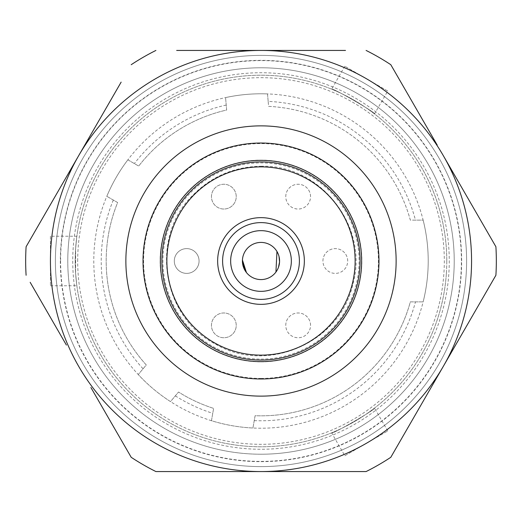 <?xml version="1.0" encoding="UTF-8"?>
<svg xmlns="http://www.w3.org/2000/svg" width="522" height="522" viewBox="0 0 522 522"><rect width="100%" height="100%" fill="white"/><g stroke="black" fill="none" stroke-linecap="round" stroke-linejoin="round"><path stroke-width="0.39" stroke-dasharray="2.61 1.96" d="M55.391 261A205.609 205.609 0 0 0 363.801 439.061A205.609 205.609 0 0 0 363.801 82.939A205.609 205.609 0 0 0 55.391 261A205.609 205.609 0 0 0 363.801 439.061A205.609 205.609 0 0 0 363.801 82.939A205.609 205.609 0 0 0 55.391 261A205.609 205.609 0 0 0 363.801 439.061A205.609 205.609 0 0 0 363.801 82.939A205.609 205.609 0 0 0 55.391 261A205.609 205.609 0 0 0 363.801 439.061A205.609 205.609 0 0 0 363.801 82.939A205.609 205.609 0 0 0 55.391 261M72.734 261A188.266 188.266 0 0 0 355.136 424.04A188.266 188.266 0 0 0 355.136 97.96A188.266 188.266 0 0 0 72.734 261M67.782 261A193.218 193.218 0 0 0 357.609 428.334A193.218 193.218 0 0 0 357.609 93.666A193.218 193.218 0 0 0 67.782 261M291.309 262.507A30.348 30.348 0 0 0 247.154 234A30.348 30.348 0 0 0 244.537 286.493A30.348 30.348 0 0 0 291.309 262.507M261.927 242.443A18.577 18.577 0 0 0 244.466 269.476A18.577 18.577 0 0 0 276.608 271.075A18.577 18.577 0 0 0 261.927 242.443M278.5 267.244L275.929 272.06M276.96 251.487L279.035 256.537M245.04 270.513L246.43 272.523M261 466.609A205.609 205.609 0 0 0 439.061 158.199A205.609 205.609 0 0 0 82.939 158.199A205.609 205.609 0 0 0 261 466.609A205.609 205.609 0 0 0 439.061 158.199A205.609 205.609 0 0 0 82.939 158.199A205.609 205.609 0 0 0 261 466.609A205.609 205.609 0 0 0 439.061 158.199A205.609 205.609 0 0 0 82.939 158.199A205.609 205.609 0 0 0 261 466.609A205.609 205.609 0 0 0 439.061 158.199A205.609 205.609 0 0 0 82.939 158.199A205.609 205.609 0 0 0 261 466.609M261 454.218A193.218 193.218 0 0 0 428.334 164.391A193.218 193.218 0 0 0 93.666 164.391A193.218 193.218 0 0 0 261 454.218A193.218 193.218 0 0 0 428.334 164.391A193.218 193.218 0 0 0 93.666 164.391A193.218 193.218 0 0 0 261 454.218M261 461.65A200.65 200.65 0 0 0 434.767 160.672A200.65 200.65 0 0 0 87.233 160.672A200.65 200.65 0 0 0 261 461.65M268.171 101.385L267.518 93.914A167.21 167.21 0 0 0 225.569 97.588L226.652 110.031A154.825 154.825 0 0 0 138.695 166.074L127.87 159.823A167.21 167.21 0 0 0 106.814 196.298L117.639 202.543A154.825 154.825 0 0 0 146.277 364.963L138.245 374.535A167.21 167.21 0 0 0 170.505 401.607L178.537 392.035A154.825 154.825 0 0 0 213.628 408.4L211.462 420.699A167.21 167.21 0 0 0 252.929 428.014L255.101 415.714A154.825 154.825 0 0 0 410.331 301.873L423.14 301.873L410.331 301.873A154.825 154.825 0 0 1 255.101 415.714L252.929 428.014A167.21 167.21 0 0 1 211.462 420.699L213.628 408.4A154.825 154.825 0 0 1 178.537 392.035L170.505 401.607A167.21 167.21 0 0 1 138.245 374.535L146.277 364.963A154.825 154.825 0 0 1 117.639 202.543L106.814 196.298A167.21 167.21 0 0 1 127.87 159.823L138.695 166.074A154.825 154.825 0 0 1 226.652 110.031L225.569 97.588A167.21 167.21 0 0 1 267.518 93.914L268.608 106.364A154.825 154.825 0 0 1 410.331 220.127L415.46 220.127A159.778 159.778 0 0 0 268.171 101.385L268.608 106.364A154.825 154.825 0 0 1 410.331 220.127L423.14 220.127A167.21 167.21 0 0 1 423.14 301.873A167.21 167.21 0 0 0 423.14 220.127L415.46 220.127M254.234 420.634A159.778 159.778 0 0 0 415.46 301.873M175.32 395.865A159.778 159.778 0 0 0 212.761 413.32M113.307 200.043A159.778 159.778 0 0 0 143.061 368.793M226.222 105.052A159.778 159.778 0 0 0 134.363 163.575M77.687 261A183.313 183.313 0 0 1 352.657 102.247A183.313 183.313 0 0 1 352.657 419.753A183.313 183.313 0 0 1 77.687 261M446.375 273.384A185.786 185.786 0 0 0 261 75.214A185.786 185.786 0 0 0 75.625 273.384A185.786 185.786 0 0 0 261 446.786A185.786 185.786 0 0 0 446.375 273.384M75.214 261L75.625 273.384L75.625 248.616L75.214 261M50.438 236.231L50.438 285.769L50.438 236.231L76.871 236.231M75.625 248.616C77.178 232.329 77.178 232.329 75.625 248.616C77.178 232.329 77.178 232.329 75.625 248.616M75.625 273.384C77.178 289.664 77.178 289.664 75.625 273.384C77.178 289.664 77.178 289.664 75.625 273.384M387.735 91.037L344.827 66.261L387.735 91.037L374.515 113.926C376.747 113.124 331.202 86.835 331.614 89.151C331.163 86.815 376.734 113.117 374.515 113.926M344.827 455.739L387.735 430.963L344.827 455.739L331.614 432.849C331.189 435.172 376.734 408.876 374.515 408.073C376.767 408.856 331.202 435.172 331.614 432.849M446.786 261A185.786 185.786 0 0 1 168.104 421.9A185.786 185.786 0 0 1 168.104 100.1A185.786 185.786 0 0 1 446.786 261M60.598 261A200.402 200.402 0 0 0 361.204 434.552A200.402 200.402 0 0 0 361.204 87.448A200.402 200.402 0 0 0 60.598 261M186.687 273.384A12.384 12.384 0 0 1 174.296 261A12.384 12.384 0 0 1 186.687 248.616A12.384 12.384 0 0 1 199.071 261A12.384 12.384 0 0 1 186.687 273.384A12.384 12.384 0 0 0 199.071 261A12.384 12.384 0 0 0 186.687 248.616A12.384 12.384 0 0 0 174.296 261A12.384 12.384 0 0 0 186.687 273.384A12.384 12.384 0 0 0 199.071 261A12.384 12.384 0 0 0 186.687 248.616A12.384 12.384 0 0 0 174.296 261A12.384 12.384 0 0 0 186.687 273.384M236.231 325.356A12.384 12.384 0 0 0 223.84 312.972A12.384 12.384 0 0 0 211.456 325.356A12.384 12.384 0 0 0 223.84 337.747A12.384 12.384 0 0 0 236.231 325.356M223.84 337.747A12.384 12.384 0 0 1 213.113 319.164A12.384 12.384 0 0 1 234.567 319.164A12.384 12.384 0 0 1 223.84 337.747M310.544 325.356A12.384 12.384 0 0 0 298.16 312.972A12.384 12.384 0 0 0 285.769 325.356A12.384 12.384 0 0 0 298.16 337.747A12.384 12.384 0 0 0 310.544 325.356M285.769 325.356A12.384 12.384 0 0 1 302.395 313.722A12.384 12.384 0 0 1 307.647 333.323A12.384 12.384 0 0 1 285.769 325.356M347.704 261A12.384 12.384 0 0 0 335.313 248.616A12.384 12.384 0 0 0 322.929 261A12.384 12.384 0 0 0 335.313 273.384A12.384 12.384 0 0 0 347.704 261M322.929 261A12.384 12.384 0 0 1 335.313 248.616A12.384 12.384 0 0 1 347.704 261A12.384 12.384 0 0 1 335.313 273.384A12.384 12.384 0 0 1 322.929 261M310.544 196.644A12.384 12.384 0 0 0 298.16 184.253A12.384 12.384 0 0 0 285.769 196.644A12.384 12.384 0 0 0 298.16 209.028A12.384 12.384 0 0 0 310.544 196.644M285.769 196.644A12.384 12.384 0 0 1 301.364 184.677A12.384 12.384 0 0 1 308.887 202.836A12.384 12.384 0 0 1 285.769 196.644M236.231 196.644A12.384 12.384 0 0 0 223.84 184.253A12.384 12.384 0 0 0 211.456 196.644A12.384 12.384 0 0 0 223.84 209.028A12.384 12.384 0 0 0 236.231 196.644M223.84 209.028A12.384 12.384 0 0 1 213.113 190.445A12.384 12.384 0 0 1 234.567 190.445A12.384 12.384 0 0 1 223.84 209.028M345.505 50.438L261 50.438A210.562 210.562 0 0 0 78.646 366.281A210.562 210.562 0 0 0 261 471.562L345.505 471.562M30.165 282.304L66.405 345.075M121.143 82.124L26.1 246.736A235.331 235.331 0 0 0 26.1 275.264M155.902 50.438A235.331 235.331 0 0 0 131.198 64.702M218.718 471.562L261 471.562A210.562 210.562 0 0 0 443.354 155.719A210.562 210.562 0 0 0 261 50.438L176.671 50.438M437.221 145.096L390.802 64.702A235.331 235.331 0 0 0 366.098 50.438M261 378.417A117.417 117.417 0 0 0 362.686 202.288A117.417 117.417 0 0 0 159.314 202.288A117.417 117.417 0 0 0 261 378.417M449.462 166.303L443.354 155.719M461.696 334.504L495.9 275.264A235.331 235.331 0 0 0 495.9 246.736M366.098 471.562A235.331 235.331 0 0 0 390.802 457.298L412.902 419.022M90.893 387.487L131.198 457.298A235.331 235.331 0 0 0 155.902 471.562M261 359.097A98.097 98.097 0 0 0 345.956 211.952A98.097 98.097 0 0 0 176.044 211.952A98.097 98.097 0 0 0 261 359.097M261 378.979A117.979 117.979 0 0 0 363.168 202.014A117.979 117.979 0 0 0 158.832 202.014A117.979 117.979 0 0 0 261 378.979M261 360.089A99.089 99.089 0 0 0 346.81 211.456A99.089 99.089 0 0 0 175.19 211.456A99.089 99.089 0 0 0 261 360.089M261 304.352A43.352 43.352 0 0 0 298.545 239.324A43.352 43.352 0 0 0 223.455 239.324A43.352 43.352 0 0 0 261 304.352M261 93.79A167.21 167.21 0 0 1 405.809 344.605A167.21 167.21 0 0 1 116.191 344.605A167.21 167.21 0 0 1 261 93.79M261 361.85A100.85 100.85 0 0 0 348.344 210.575A100.85 100.85 0 0 0 173.656 210.575A100.85 100.85 0 0 0 261 361.85M50.438 285.769L76.871 285.769M344.827 66.261L331.614 89.151M387.735 430.963L374.515 408.073M261 166.25C320.606 164.117 369.661 227.357 352.774 284.562C340.011 342.83 266.559 374.613 215.351 344.031C162.094 317.18 149.573 238.13 191.926 196.135C210.836 176.658 233.856 166.694 261 166.25"/><path stroke-width="0.78" d="M291.309 262.507A30.348 30.348 0 0 0 247.154 234A30.348 30.348 0 0 0 244.537 286.493A30.348 30.348 0 0 0 291.309 262.507M261.927 242.443A18.577 18.577 0 0 0 244.466 269.476A18.577 18.577 0 0 0 276.608 271.075A18.577 18.577 0 0 0 261.927 242.443M279.035 256.537L279.557 261.927L278.5 267.244M275.929 272.06L276.96 251.487M246.43 272.523L242.443 260.073L245.04 270.513M66.405 345.075L30.165 282.304M26.1 275.264A235.331 235.331 0 0 1 26.1 246.736L78.646 155.719A210.562 210.562 0 0 1 443.354 155.719A210.562 210.562 0 0 1 261 471.562A210.562 210.562 0 0 1 78.646 155.719L121.143 82.124M176.671 50.438L345.505 50.438M366.098 50.438A235.331 235.331 0 0 1 390.802 64.702L437.221 145.096M131.198 64.702A235.331 235.331 0 0 1 155.902 50.438M443.354 155.719L495.9 246.736A235.331 235.331 0 0 1 495.9 275.264L390.802 457.298A235.331 235.331 0 0 1 366.098 471.562L155.902 471.562A235.331 235.331 0 0 1 131.198 457.298L90.893 387.487M495.9 246.736L449.462 166.303M412.902 419.022L461.696 334.504M155.902 471.562L218.718 471.562M345.505 471.562L366.098 471.562M261 378.979A117.979 117.979 0 0 0 363.168 202.014A117.979 117.979 0 0 0 158.832 202.014A117.979 117.979 0 0 0 261 378.979M261 361.635A100.635 100.635 0 0 0 348.154 210.679A100.635 100.635 0 0 0 173.846 210.679A100.635 100.635 0 0 0 261 361.635M261 360.089A99.089 99.089 0 0 0 346.81 211.456A99.089 99.089 0 0 0 175.19 211.456A99.089 99.089 0 0 0 261 360.089M261 355.136A94.136 94.136 0 0 0 342.523 213.935A94.136 94.136 0 0 0 179.477 213.935A94.136 94.136 0 0 0 261 355.136M261 304.352A43.352 43.352 0 0 0 298.545 239.324A43.352 43.352 0 0 0 223.455 239.324A43.352 43.352 0 0 0 261 304.352M261 299.4A38.4 38.4 0 0 0 294.251 241.803A38.4 38.4 0 0 0 227.749 241.803A38.4 38.4 0 0 0 261 299.4M261 291.348A30.348 30.348 0 0 0 287.283 245.829A30.348 30.348 0 0 0 234.717 245.829A30.348 30.348 0 0 0 261 291.348M261 125.867A135.133 135.133 0 0 1 378.026 328.566A135.133 135.133 0 0 1 143.974 328.566A135.133 135.133 0 0 1 261 125.867"/></g></svg>

